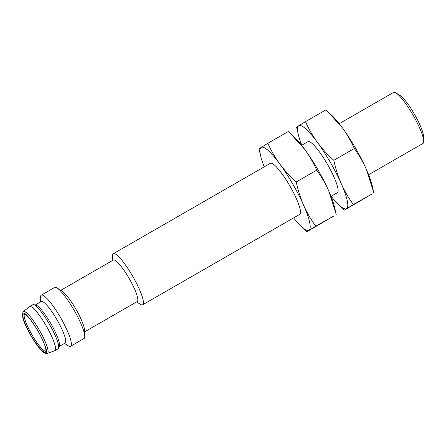 <?xml version="1.0" encoding="UTF-8"?>
<svg xmlns="http://www.w3.org/2000/svg" width="446" height="446" viewBox="0 0 446 446"><rect width="100%" height="100%" fill="white"/><g stroke="black" fill="none" stroke-linecap="round" stroke-linejoin="round"><path stroke-width="0.67" d="M142.687 304.763L299.768 214.353A29.453 5.569 -119.9 0 0 299.801 214.331A29.453 5.569 -119.9 0 0 289.85 185.96A29.453 5.569 -119.9 0 0 270.387 163.297L113.301 253.713A29.453 5.569 60.1 0 1 132.769 276.369A29.453 5.569 60.1 0 1 142.72 304.746A29.453 5.569 60.1 0 1 142.687 304.763A29.453 5.569 60.1 0 1 140.234 304.228L136.543 301.925M112.665 260.447L112.531 256.099A29.453 5.569 60.1 0 1 113.301 253.713M264.205 166.86A47.861 9.048 60.1 0 1 260.67 156.016A47.861 9.048 60.1 0 1 261.15 147.375A47.861 9.048 60.1 0 1 279.759 163.938A47.861 9.048 60.1 0 1 303.687 205.383A47.861 9.048 60.1 0 1 309.006 230.275A47.861 9.048 60.1 0 1 301.189 226.417A47.861 9.048 60.1 0 1 293.585 217.91M60.745 290.329L113.34 260.057A23.933 4.527 60.1 0 1 129.156 278.471A23.933 4.527 60.1 0 1 137.245 301.524A23.933 4.527 60.1 0 1 137.217 301.541L84.623 331.813M301.189 226.417L306.87 231.73L315.729 226.178C311.04 219.716 307.026 212.787 303.687 205.383C300.465 197.918 297.984 190.107 296.233 181.951C290.073 176.41 284.581 170.405 279.759 163.938C275.048 157.405 271.084 150.519 267.873 143.283L259.009 148.836L260.67 156.016M54.574 287.514A29.453 5.569 60.1 0 1 54.607 287.492A29.453 5.569 60.1 0 1 57.06 288.027L62.066 291.154A23.933 4.527 60.1 0 1 75.931 309.201A23.933 4.527 60.1 0 1 84.573 330.257L84.762 336.156A29.453 5.569 60.1 0 1 84.026 338.525A29.453 5.569 60.1 0 1 83.993 338.547L70.619 346.241A29.453 5.569 60.1 0 1 68.166 345.706L64.475 343.409M290.045 133.064L304.824 149.51A47.861 9.048 -119.9 0 0 294.037 136.81L288.35 131.492L267.873 143.283M306.87 231.73L334.076 215.847L315.729 226.178M296.233 181.951L316.71 170.166C321.404 176.622 325.418 183.557 328.752 190.96L336.212 214.392M335.871 212.898L334.556 207.212A47.861 9.048 -119.9 0 0 328.752 190.96A47.861 9.048 -119.9 0 0 304.824 149.51C309.535 156.044 313.499 162.929 316.71 170.166M57.06 288.027A29.453 5.569 60.1 0 1 74.125 310.243A29.453 5.569 60.1 0 1 84.762 336.156M40.603 301.925L40.463 297.577A29.453 5.569 60.1 0 1 41.233 295.191A29.453 5.569 60.1 0 1 60.701 317.847A29.453 5.569 60.1 0 1 70.652 346.224A29.453 5.569 60.1 0 1 70.619 346.241M35.312 304.969L41.277 301.535A23.933 4.527 60.1 0 1 57.094 319.949A23.933 4.527 60.1 0 1 65.177 343.002A23.933 4.527 60.1 0 1 65.149 343.019L59.19 346.453M331.021 196.368L337.371 192.711A29.453 5.569 -119.9 0 0 337.405 192.694A29.453 5.569 -119.9 0 0 327.453 164.318A29.453 5.569 -119.9 0 0 307.985 141.661L301.635 145.312M32.675 304.785A25.405 4.806 60.1 0 1 32.709 304.769A25.405 4.806 60.1 0 1 33.5 304.663L35.752 305.042A23.933 4.527 60.1 0 1 50.866 323.629A23.933 4.527 60.1 0 1 59.346 346.029L58.543 348.17A25.405 4.806 60.1 0 1 58.08 348.789A25.405 4.806 60.1 0 1 58.052 348.805L54.919 350.606A25.405 4.806 60.1 0 1 54.786 350.673L47.376 353.466C46.111 352.903 47.767 355.735 41.684 350.668C35.15 344.301 24.887 326.316 22.852 317.903L22.3 313.962L23.315 311.659A24.129 4.56 60.1 0 1 23.404 311.592A24.129 4.56 60.1 0 1 39.337 330.068A24.129 4.56 60.1 0 1 47.532 353.388A24.129 4.56 60.1 0 1 47.376 353.466M301.803 145.218A47.861 9.048 60.1 0 1 298.268 134.374A47.861 9.048 60.1 0 1 298.748 125.739A47.861 9.048 60.1 0 1 317.357 142.296A47.861 9.048 60.1 0 1 341.29 183.746A47.861 9.048 60.1 0 1 346.609 208.633A47.861 9.048 60.1 0 1 338.787 204.775A47.861 9.048 60.1 0 1 331.188 196.268M33.5 304.663A25.405 4.806 60.1 0 1 49.539 324.393A25.405 4.806 60.1 0 1 58.543 348.17M338.787 204.775L344.468 210.088L353.332 204.536C348.638 198.08 344.624 191.144 341.29 183.746C338.068 176.276 335.582 168.465 333.831 160.309C327.676 154.768 322.185 148.763 317.357 142.296C312.646 135.762 308.682 128.877 305.471 121.641L296.612 127.194L298.268 134.374M23.315 311.659L29.453 306.658A25.405 4.806 60.1 0 1 29.575 306.575A25.405 4.806 60.1 0 1 46.362 326.115A25.405 4.806 60.1 0 1 54.947 350.589A25.405 4.806 60.1 0 1 54.919 350.606M327.643 111.422L342.422 127.868A47.861 9.048 -119.9 0 0 331.634 115.168L325.948 109.855L305.471 121.641M344.468 210.088L371.674 194.205L353.332 204.536M333.831 160.309L354.314 148.524C359.002 154.985 363.016 161.915 366.356 169.318L373.809 192.75M373.469 191.256L372.154 185.569A47.861 9.048 -119.9 0 0 366.356 169.318A47.861 9.048 -119.9 0 0 342.422 127.868C347.133 134.402 351.097 141.287 354.314 148.524M30.886 335.308A21.993 4.159 -119.9 0 0 45.715 351.81A21.993 4.159 -119.9 0 0 38.016 331.027A21.993 4.159 -119.9 0 0 23.911 313.928A21.993 4.159 -119.9 0 0 30.886 335.308M368.619 174.726L422.931 143.467A29.453 5.569 -119.9 0 0 422.964 143.445A29.453 5.569 -119.9 0 0 423.7 141.075A29.453 5.569 -119.9 0 0 413.068 115.163A29.453 5.569 -119.9 0 0 395.998 92.946A29.453 5.569 -119.9 0 0 393.545 92.411A29.453 5.569 -119.9 0 0 393.511 92.434M24.63 314.095A21.352 4.036 -119.9 0 0 31.928 334.701A21.352 4.036 -119.9 0 0 45.927 351.102M423.7 141.075L423.549 136.359A25.037 4.733 -119.9 0 0 414.512 114.327A25.037 4.733 -119.9 0 0 400.006 95.444L395.998 92.946M38.746 332.309A3.679 0.697 60.1 0 1 37.352 329.884M23.075 313.46C24.151 311.269 29.141 317.056 38.049 330.82C45.548 345.472 48.112 352.775 45.748 352.736C44.672 354.927 39.683 349.14 30.774 335.375C23.281 320.73 20.711 313.421 23.075 313.46M41.233 295.191L54.607 287.492M29.575 306.575L32.709 304.769M339.233 123.67L393.545 92.411"/></g></svg>

